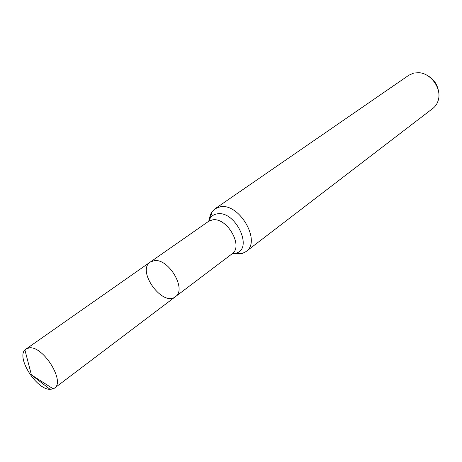 <?xml version="1.0" encoding="UTF-8"?>
<svg xmlns="http://www.w3.org/2000/svg" width="462" height="462" viewBox="0 0 462 462"><rect width="100%" height="100%" fill="white"/><g stroke="black" fill="none" stroke-linecap="round" stroke-linejoin="round"><path stroke-width="0.69" d="M232.322 253.661L235.955 253.153L232.063 253.846L175.427 296.679C187.052 289.466 168.653 258.091 154.187 260.66L150.266 262.064C136.215 270.836 162.751 307.34 175.427 296.679C187.052 289.466 168.653 258.091 154.187 260.66L150.266 262.064L24.884 349.855C16.407 358.229 36.579 389.691 50.115 389.356L53.24 388.86L54.493 388.144C65.35 381.756 43.786 346.494 29.695 347.782L25.953 348.879M438.536 91.418C437.323 83.997 433.373 78.563 426.686 75.121M233.067 253.257L236.584 253.956L239.922 253.95L242.4 253.436L246.044 251.559L432.934 108.351C435.678 106.214 437.502 103.326 438.409 99.688C441.637 88.138 430.769 73.181 418.78 72.684L413.727 73.065L408.853 75.225L214.969 208.812L212.058 211.706L210.811 213.9L209.777 217.076L209.355 220.634M246.044 251.559C261.746 241.539 239.281 202.541 220.091 206.832L214.969 208.812M240.563 253.355L239.766 253.967L232.386 253.621M24.884 349.855L31.416 374.913L50.115 389.356L31.416 374.913L53.24 388.86M242.4 253.436L235.955 253.153C253.794 248.972 235.366 210.112 217.1 213.871C214.224 214.31 211.971 215.662 210.343 217.92L208.737 221.217M232.063 253.846C243.861 246.39 226.882 216.863 212.433 219.895L208.483 221.408L150.266 262.064M208.483 221.408L210.343 217.92L212.058 211.706M175.427 296.679L54.493 388.144"/></g></svg>
